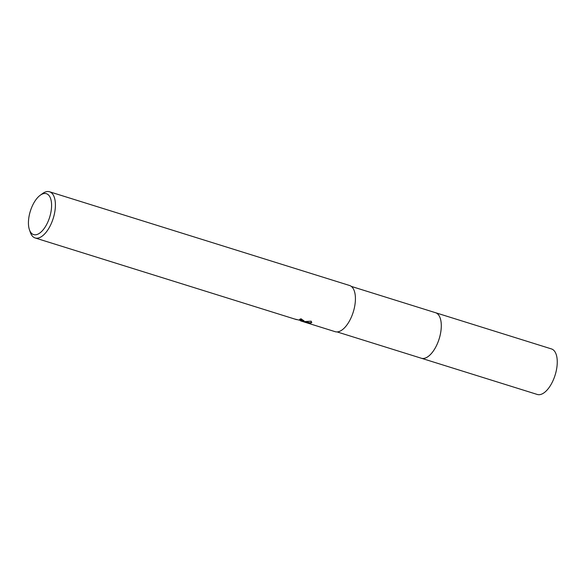 <?xml version="1.0" encoding="UTF-8"?>
<svg xmlns="http://www.w3.org/2000/svg" width="586" height="586" viewBox="0 0 586 586"><rect width="100%" height="100%" fill="white"/><g stroke="black" fill="none" stroke-linecap="round" stroke-linejoin="round"><path stroke-width="0.88" d="M435.259 312.624A23.85 11.273 107.3 0 1 435.523 312.697A23.843 11.266 107.3 0 1 439.793 336.628A23.843 11.266 107.3 0 1 423.48 358.449A23.843 11.266 107.3 0 1 421.29 358.229A23.85 11.273 107.3 0 1 421.041 358.149M435.339 312.646A23.85 11.273 107.3 0 1 439.852 336.437A23.85 11.273 107.3 0 1 423.48 358.456A23.85 11.273 107.3 0 1 421.114 358.171M294.59 319.004L301.285 320.637L300.904 319.846L299.644 319.319A24.194 11.434 -72.7 0 0 301.006 318.769L303.973 320.916L301.629 321.157L304.405 321.611L311.203 321.172L311.715 322.615L309.452 323.443L300.413 320.645M40.222 195.255L42.573 193.541A24.194 11.434 107.3 0 1 47.334 191.549A24.194 11.434 107.3 0 1 49.554 191.776A24.194 11.434 107.3 0 1 53.89 216.044A24.194 11.434 107.3 0 1 37.336 238.18A24.194 11.434 107.3 0 1 35.123 237.953A24.194 11.434 107.3 0 1 30.399 232.525L29.439 229.778A21.426 10.123 107.3 0 1 40.222 195.255A21.426 10.123 107.3 0 1 44.441 193.483A21.426 10.123 107.3 0 1 50.718 213.201A21.426 10.123 107.3 0 1 35.585 234.788A21.426 10.123 107.3 0 1 29.439 229.778M49.554 191.776L349.571 285.492A24.194 11.434 107.3 0 1 353.907 309.767A24.194 11.434 107.3 0 1 337.36 331.903A24.194 11.434 107.3 0 1 335.141 331.676L300.603 320.886M300.838 320.96L306.881 322.849M294.633 319.018L35.123 237.953M300.611 318.952L301.614 319.802L301.475 320.469M303.9 320.527L301.768 320.483L301.629 321.157M305.665 321.692L309.598 322.776L311.73 322.256M309.598 322.776L309.452 323.443M421.297 358.236A23.85 11.273 107.3 0 0 440.328 334.423A23.85 11.273 107.3 0 0 435.523 312.697L551.485 348.934A23.843 11.266 107.3 0 1 556.29 370.645A23.843 11.266 107.3 0 1 537.259 394.451L337.082 331.918M296.589 319.634L295.205 319.202M435.515 312.704L351.307 286.4"/></g></svg>
